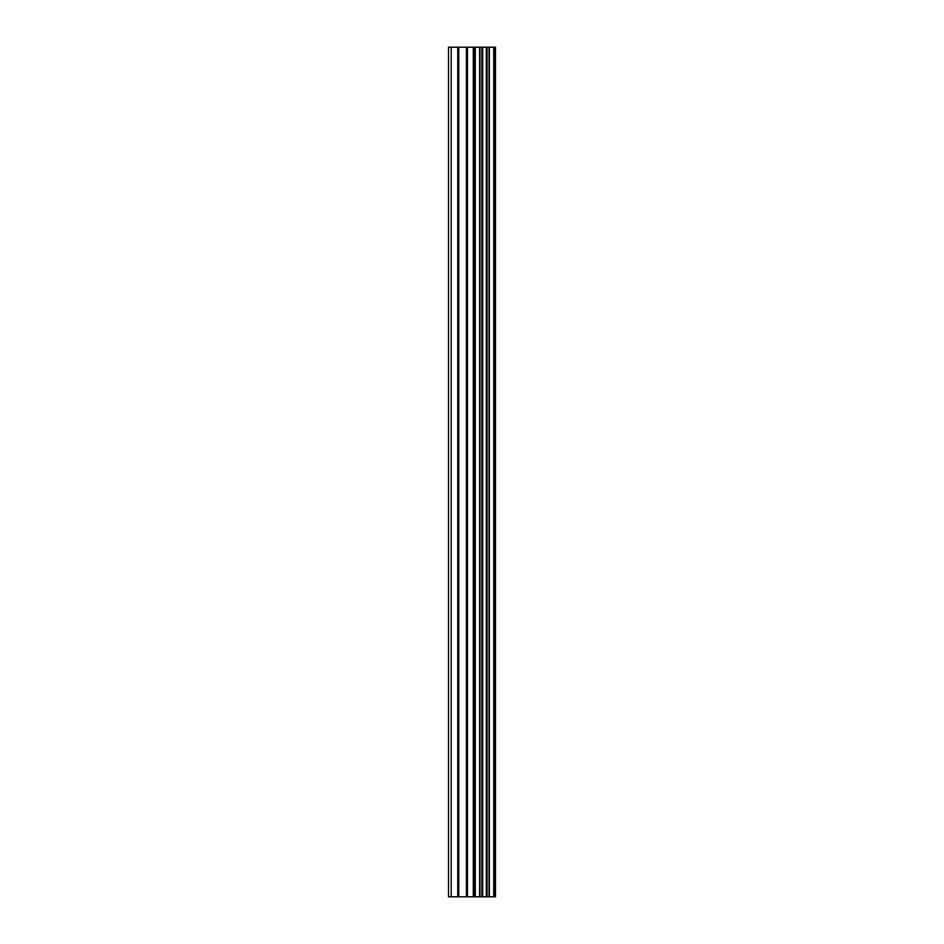 <?xml version="1.0" encoding="UTF-8"?>
<svg xmlns="http://www.w3.org/2000/svg" width="944" height="944" viewBox="0 0 944 944"><rect width="100%" height="100%" fill="white"/><g stroke="black" fill="none" stroke-linecap="round" stroke-linejoin="round"><path stroke-width="1.42" d="M466.407 896.8L495.494 896.8L495.494 47.2L448.506 47.2L448.506 896.8L466.407 896.8L466.407 47.2M493.712 896.8L493.712 47.2M475.28 896.8L475.28 47.2M474.655 896.8L474.655 47.2M451.208 896.8L451.208 47.2M494.644 896.8L494.644 47.2M489.37 896.8L489.37 47.2M489.063 896.8L489.063 47.2M487.08 896.8L487.08 47.2M486.313 896.8L486.313 47.2M482.667 896.8L482.667 47.2M481.9 896.8L481.9 47.2M479.941 896.8L479.941 47.2M479.635 896.8L479.635 47.2M474.301 896.8L474.301 47.2M473.274 896.8L473.274 47.2M467.433 896.8L467.433 47.2M458.76 896.8L458.76 47.2M457.734 896.8L457.734 47.2"/></g></svg>
